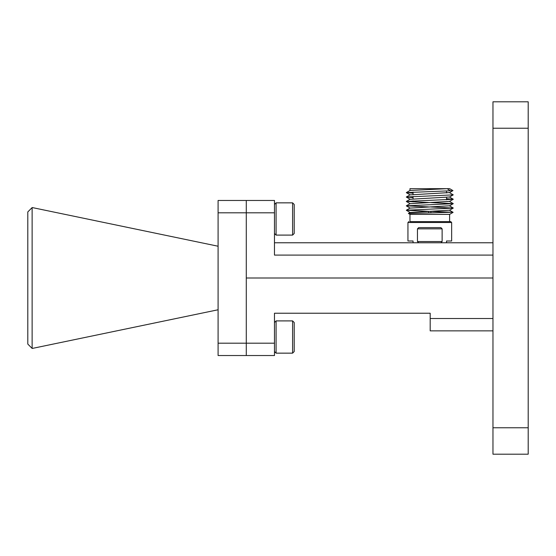 <?xml version="1.0" encoding="UTF-8"?>
<svg xmlns="http://www.w3.org/2000/svg" width="556" height="556" viewBox="0 0 556 556"><rect width="100%" height="100%" fill="white"/><g stroke="black" fill="none" stroke-linecap="round" stroke-linejoin="round"><path stroke-width="0.83" d="M218.091 246.232L32.178 207.548L27.8 211.926L27.8 344.074L32.178 348.452L218.091 309.768M218.091 343.191L246.287 343.191L246.287 200.473L218.091 200.473L218.091 355.527L274.476 355.527L274.476 313.236L430.191 313.236L430.191 318.525L492.963 318.525M32.13 348.404L32.13 207.596M218.091 212.809L274.476 212.809L274.476 200.473L246.287 200.473L246.287 355.527L246.287 343.191L274.476 343.191M246.287 278L492.963 278L246.287 278M274.476 212.809L274.476 255.093L492.963 255.093M492.963 242.763L274.476 242.763M430.191 318.525L430.191 330.862L492.963 330.862M274.476 233.485L276.089 235.098L276.089 202.85L274.476 204.462M294.207 204.462L292.595 202.85L294.207 204.462L294.207 233.485L292.595 235.098L292.595 202.85L276.089 202.85M274.476 351.538L276.089 353.15L276.089 320.902L274.476 322.515M294.207 322.515L292.595 320.902L294.207 322.515L294.207 351.538L292.595 353.15L292.595 320.902L276.089 320.902M440.894 242.763L442.124 241.526L417.459 241.526L418.696 242.763M417.459 228.843L418.696 227.606L440.894 227.606L442.124 228.843L417.459 228.843L417.459 241.526M492.963 128.234L528.2 128.234L528.2 101.804L492.963 101.804L492.963 454.196L528.2 454.196L528.2 427.766L492.963 427.766M528.2 128.234L528.2 427.766M449.616 221.615L449.616 214.373L409.974 214.373L409.974 221.615L450.763 221.615L451.646 222.497L451.646 240.998L446.531 240.998L446.531 242.763M450.36 190.784L452.973 190.604L449.616 188.665L447.156 188.665L450.36 190.784L406.339 192.598L410.001 190.479L447.156 188.665L409.974 188.665L409.974 190.5M452.918 190.638L449.616 192.543L409.974 194.906M449.582 192.682L453.251 194.864L406.339 197.005L410.001 194.885L449.616 192.564M453.251 194.864L449.582 196.984L409.974 199.312M446.531 198.687L453.251 199.27L406.339 201.411L410.001 199.291L449.616 196.97M453.251 199.27L449.582 201.39L409.974 203.711M431.081 202.586L453.251 203.677L406.339 205.817L410.001 203.698L449.616 201.369M453.251 203.677L449.582 205.796L409.974 208.118M431.081 206.992L453.251 208.083L406.339 210.224L410.001 208.104L449.616 205.776M453.251 208.083L449.582 210.203L409.974 212.524M431.081 211.391L452.278 212.253L408.389 213.441L410.001 212.503L449.616 210.182M406.339 192.598L413.052 193.182M406.339 197.005L413.052 197.588M406.339 201.411L428.502 202.502M406.339 205.817L428.502 206.908M406.339 210.224L428.502 211.315M452.278 212.253L453.105 212.357L449.616 214.373M408.389 213.441L409.974 214.373M449.582 192.584L452.973 190.604M409.974 221.615L429.795 221.615M451.646 222.497L407.944 222.497L407.944 240.998L413.052 240.998L413.052 242.763M294.207 233.485L292.595 235.098L276.089 235.098M294.207 351.538L292.595 353.15L276.089 353.15M442.124 228.843L442.124 241.526M413.052 201.884L413.052 200.89M413.052 198.756L413.052 196.483M413.052 194.35L413.052 192.084M428.739 212.92L428.739 211.482M453.251 199.208L449.582 197.088M453.251 203.614L449.582 201.494M453.251 208.02L449.582 205.901M453.105 212.336L449.582 210.3M410.001 194.781L406.339 192.661M410.001 199.187L406.339 197.067M410.001 203.593L406.339 201.474M410.001 208L406.339 205.88M410.001 212.406L406.339 210.286M446.531 199.792L446.531 197.526M446.531 192.939L446.531 190.979M407.944 222.497L408.827 221.615M430.851 212.885L430.851 211.405"/></g></svg>
